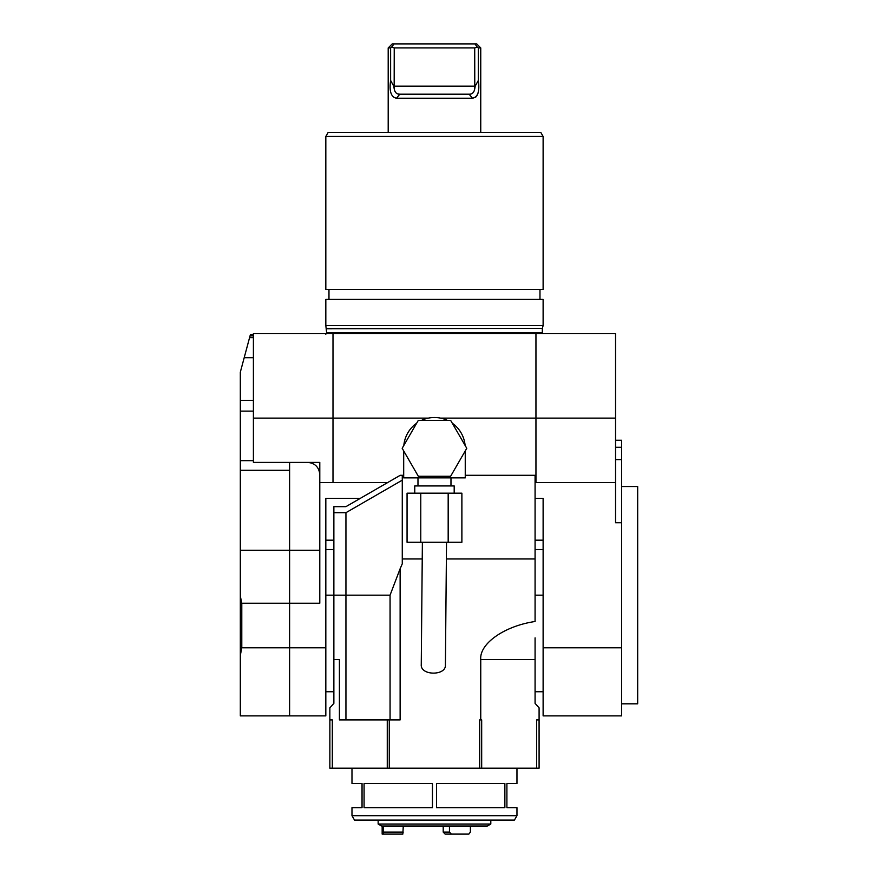 <?xml version="1.0" encoding="UTF-8"?>
<svg xmlns="http://www.w3.org/2000/svg" width="878" height="878" viewBox="0 0 878 878"><rect width="100%" height="100%" fill="white"/><g stroke="black" fill="none" stroke-linecap="round" stroke-linejoin="round"><path stroke-width="1.32" d="M465.252 450.919L465.252 477.873L403.693 477.873L403.693 450.919M403.825 445.453A30.785 30.785 0 0 1 416.688 423.174M421.605 420.332A30.785 30.785 0 0 1 447.341 420.332M452.258 423.174A30.785 30.785 0 0 1 465.12 445.453M454.189 493.173L454.189 485.929L414.756 485.929L414.756 493.173M450.974 485.929L450.974 477.873M450.623 476.271L466.767 448.296L450.623 420.332L418.323 420.332L402.179 448.296L418.323 476.271L450.623 476.271M445.398 664.822L445.398 665.151C446.013 675.939 420.167 675.819 421.264 664.481L422.384 542.264M448.175 542.264L448.175 493.173L461.883 493.173L461.883 542.264L407.063 542.264L407.063 493.173L420.771 493.173L420.771 542.264M448.175 493.173L420.771 493.173M253.402 460.643L240.32 460.643L240.32 596.096L241.79 603.219L241.79 647.788L289.608 647.788L289.608 603.219L241.79 603.219M240.32 460.643L240.32 372.173L249.571 337.646L253.402 337.646M422.384 558.957L402.278 558.957L402.278 475.283L400.269 475.283L360.21 498.408L325.826 498.408L325.826 715.888L240.32 715.888L240.32 596.096M241.79 647.788L240.32 655.394M325.826 647.788L289.608 647.788L289.608 715.888L289.608 550.232L289.608 603.219L319.79 603.219L319.79 462.388L253.402 462.388L253.402 418.126L332.992 418.126L332.992 482.505L319.79 482.505M253.402 334.628L250.384 334.628L249.571 337.646M253.402 335.802L250.065 335.802M253.402 337.361L249.648 337.361M246.608 348.709L244.194 357.697L253.402 357.697M319.79 550.232L289.608 550.232L289.608 462.388L289.608 550.232L240.32 550.232M535.075 637.856L535.075 703.377L539.092 707.844L539.092 768.195L539.07 719.916L536.623 719.916L536.623 768.195L539.07 768.195M535.075 646.482L535.075 659.554L480.749 659.554L480.749 719.916L479.673 719.916L479.673 768.195L536.623 768.195M480.749 659.554C479.245 643.673 504.532 625.948 535.075 621.503L535.075 498.408L543.12 498.408L543.12 715.888L621.58 715.888L621.58 647.788L543.12 647.788M480.749 719.916L481.682 719.916L481.682 768.195M360.21 498.408L345.943 506.65L333.87 506.65L333.87 703.377L329.854 707.844L329.854 719.916L332.323 719.916L332.323 768.195L479.673 768.195M402.278 558.957L402.278 563.819L400.127 568.746L400.127 719.916L389.272 719.916L389.272 768.195M333.87 512.686L345.943 512.686L345.943 595.174L325.826 595.174M390.062 719.916L390.062 595.174L400.127 568.746M345.943 719.916L345.943 595.174L390.062 595.174M333.87 659.554L339.413 659.554L339.413 719.916L389.272 719.916M378.144 820.107L378.144 824.036L490.813 824.036L490.813 820.107M470.388 832.092L470.388 826.055L470.388 832.092L468.885 834.1L455.452 834.1M443.203 826.055L443.203 832.092L449.459 832.092L451.38 834.1L445.124 834.1L468.885 834.1M443.203 832.092L445.124 834.1L451.38 834.1M383.576 826.055L383.148 834.1L402.837 834.1L403.276 826.055M383.148 834.1L382.16 834.1L383.148 834.1M402.837 834.1L402.278 834.1M449.459 832.092L449.459 826.055M378.144 824.036L381.623 826.055L487.323 826.055L490.813 824.036M343.528 768.195L525.417 768.195M516.966 815.684L514.409 820.107L354.536 820.107L351.979 815.684L516.966 815.684L516.966 807.639L506.902 807.639L506.902 783.494L516.966 783.494L516.966 768.601M351.979 768.601L351.979 783.494L362.043 783.494L362.043 807.639L351.979 807.639L351.979 815.684M364.074 783.494L364.074 807.639L432.448 807.639L432.448 783.494L364.074 783.494M436.498 783.494L436.498 807.639L504.872 807.639L504.872 783.494L436.498 783.494M329.876 719.916L329.854 768.195L332.323 768.195M615.544 440.251L621.58 440.251L621.58 647.788M621.58 486.533L637.68 486.533L637.68 703.816L621.58 703.816M621.58 522.739L615.544 522.739L615.544 482.505L535.953 482.505L535.953 418.126L615.544 418.126L440.536 418.126L535.953 418.126L535.953 333.618L253.402 333.618L253.402 418.126L332.992 418.126L332.992 333.618M615.544 482.505L615.544 333.618L535.953 333.618M307.882 462.388A12.072 12.072 0 0 0 307.717 462.388C315.004 463.156 319.021 467.173 319.79 474.46M400.269 475.283L403.693 475.283M465.252 475.283L535.075 475.283L535.075 498.408M535.953 482.505L535.075 482.505M387.769 482.505L332.992 482.505M428.409 418.126L332.992 418.126L428.409 418.126M326.583 328.372L542.374 328.372L543.12 325.573L325.826 325.573L326.638 332.817L542.319 332.817L542.527 333.618M543.12 325.573L543.12 299.42L325.826 299.42L325.826 325.573M328.976 299.42L328.976 289.356M543.12 289.356L325.826 289.356L325.826 136.452L543.12 136.452L543.12 289.356M325.826 136.452L328.152 132.424L540.793 132.424L543.12 136.452M478.323 47.928L477.215 47.017L474.713 47.928L394.233 47.928L394.167 88.645C394.859 92.486 396.735 94.341 399.797 94.198L469.148 94.198L472.452 98.226L396.494 98.226C391.072 97.206 389.108 91.279 390.622 80.458L390.622 47.928L388.197 47.928L392.225 43.9L476.721 43.9L480.749 47.928L478.323 47.928L478.323 80.458C479.838 91.257 477.884 97.173 472.452 98.226L475.646 97.206M388.197 47.928L388.197 132.424M475.799 97.074L477.105 95.439M477.709 94.111L478.005 93.167M478.565 90.335L478.817 86.527M478.806 85.276L478.729 83.553M399.72 94.198L397.789 93.913M474.713 47.928L474.779 88.645L475.207 86.154L478.323 80.458M390.622 80.458L393.739 86.154L474.713 86.154L474.779 88.645C474.076 92.497 472.199 94.352 469.148 94.198M394.233 47.928L391.731 47.017L390.622 47.928M393.739 86.154L394.167 88.645M393.981 43.9L391.731 47.017M474.965 43.9L477.215 47.017M399.797 94.198L396.494 98.226M253.402 411.113L240.32 411.113M253.402 400.346L240.32 400.346M289.608 470.29L240.32 470.29M535.075 558.957L446.529 558.957M383.576 832.092L403.276 832.092M387.264 719.916L387.264 768.195M333.87 540.179L325.826 540.179M333.87 549.562L325.826 549.562M535.075 540.179L543.12 540.179M535.075 595.174L543.12 595.174M535.075 549.562L543.12 549.562M621.58 459.633L615.544 459.633M621.58 447.264L615.544 447.264M542.374 328.372L326.638 328.789M417.972 485.929L417.972 477.873M446.529 542.264L445.398 665.151M345.943 512.686L402.278 480.156M382.16 826.055L382.16 834.1M333.87 691.743L325.826 691.743M535.075 691.743L543.12 691.743M542.319 328.789L542.319 332.817M325.826 334.211L326.638 332.817M539.97 299.42L539.97 289.356M480.749 47.928L480.749 132.424"/></g></svg>
